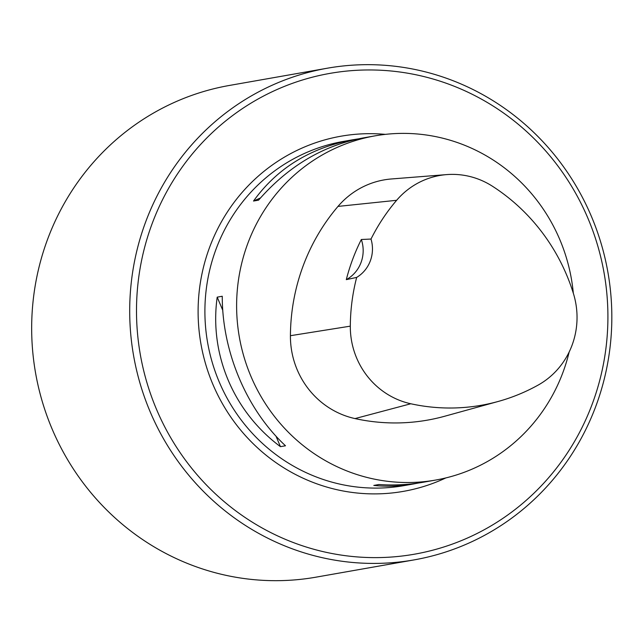 <?xml version="1.0" encoding="UTF-8"?>
<svg xmlns="http://www.w3.org/2000/svg" width="644" height="644" viewBox="0 0 644 644"><rect width="100%" height="100%" fill="white"/><g stroke="black" fill="none" stroke-linecap="round" stroke-linejoin="round"><path stroke-width="0.97" d="M569.167 351.978A174.749 168.559 -100 0 1 435.666 480.054A174.749 168.559 -100 0 1 239.359 337.174A174.749 168.559 -100 0 1 375.066 135.844A174.749 168.559 -100 0 1 466.546 146.051A174.749 168.559 -100 0 1 573.321 293.237M418.173 483.056L413.545 483.95C400.141 486.292 386.891 486.784 373.802 485.423L378.849 484.529C393.975 485.536 408.755 484.771 423.189 482.251L435.666 480.054M375.066 135.844L362.588 138.041C322.789 145.616 288.118 166.321 258.566 200.155L253.519 201.041C277.137 168.253 310.279 147.814 352.944 139.74L357.951 138.935M217.205 297.15L222.252 296.256C222.172 351.874 246.563 409.536 285.493 445.777L280.446 446.662C233.539 411.83 209.155 354.168 217.205 297.15L222.768 310.303M361.332 239.496L371.008 239.053A194.416 187.525 -100 0 1 396.632 200.3A77.916 75.155 -100 0 1 446.654 174.605A77.916 75.155 -100 0 1 492.491 186.269A194.416 187.525 -100 0 1 573.41 293.503A77.916 75.155 -100 0 1 538.038 385.144A194.416 187.525 -100 0 1 498.134 401.478A194.416 187.525 -100 0 1 410.8 403.764A77.916 75.155 -100 0 1 350.312 326.154A194.416 187.525 -100 0 1 356.671 277.403L346.311 279.641A33.287 32.103 80 0 0 361.332 239.496A195.317 188.394 80 0 0 346.311 279.641M498.134 401.478L444.73 416.233A199.712 192.637 -100 0 1 355.013 418.584A83.213 80.267 -100 0 1 290.42 335.701A199.712 192.637 -100 0 1 337.995 206.41A83.213 80.267 -100 0 1 391.415 178.968L446.654 174.605M371.008 239.053A33.287 32.103 -100 0 1 356.671 277.403M253.519 201.041L260.45 197.974M280.446 446.662L276.01 436.181M286.757 539.93A244.092 235.446 80 0 0 605.175 279.689A244.092 235.446 80 0 0 224.692 121.74A244.092 235.446 80 0 0 286.757 539.93M283.368 545.323A249.639 240.792 80 0 0 414.052 559.902A249.639 240.792 80 0 0 607.912 272.291A249.639 240.792 80 0 0 327.482 68.184A249.639 240.792 80 0 0 130.788 287.272A249.639 240.792 80 0 0 283.368 545.323M327.482 68.184L229.441 85.443A249.639 240.792 80 0 0 32.755 304.532A249.639 240.792 80 0 0 185.335 562.582A249.639 240.792 80 0 0 316.019 577.161L414.052 559.902M413.545 483.95L403.949 485.64A174.749 168.559 -100 0 1 207.642 342.761A174.749 168.559 -100 0 1 343.349 141.43L352.944 139.74M410.8 403.764L355.013 418.584M350.312 326.154L290.42 335.701M396.632 200.3L337.995 206.41M445.833 477.929A180.296 173.904 -100 0 1 200.936 343.944A180.296 173.904 -100 0 1 385.345 134.371"/></g></svg>
